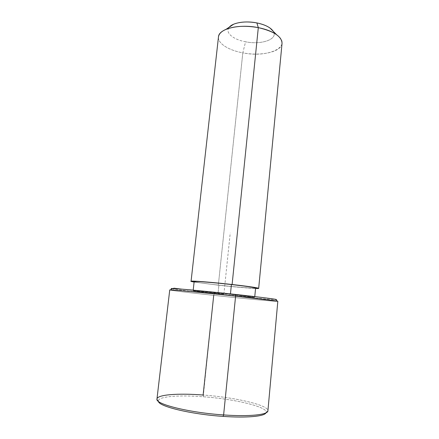 <?xml version="1.0" encoding="UTF-8"?>
<svg xmlns="http://www.w3.org/2000/svg" width="439" height="439" viewBox="0 0 439 439"><rect width="100%" height="100%" fill="white"/><g stroke="black" fill="none" stroke-linecap="round" stroke-linejoin="round"><path stroke-width="0.33" stroke-dasharray="2.19 1.65" d="M255.591 288.05C255.668 288.67 236.517 287.128 218.896 285.158L217.963 294.015C235.628 295.935 254.796 297.702 254.691 297.368L230.415 294.311L230.459 293.894L230.415 294.311C211.713 292.27 192.589 290.536 193.116 290.898L217.963 294.015L218.896 285.158C203.592 283.429 195.339 282.239 194.153 281.591M282.036 43.472C281.355 51.983 260.887 56.422 242.811 52.839L218.331 285.185L194.104 282.036L218.331 285.185L242.811 52.839C228.609 50.298 217.481 43.335 218.49 36.794M218.331 285.185C232.988 286.821 249.127 288.258 255.547 288.478C249.127 288.258 232.988 286.821 218.331 285.185M218.463 37.03C217.739 43.505 228.79 50.331 242.811 52.839L245.577 41.782C233.005 39.559 224.527 32.387 229.328 27.13C224.527 32.387 233.005 39.559 245.577 41.782L242.811 52.839C268.267 58.277 293.724 46.408 276.493 34.621M273.283 31.367C278.452 39.219 261.43 45.102 245.577 41.782C261.43 45.102 278.452 39.219 273.283 31.367M194.148 281.608C195.558 282.272 203.811 283.451 218.896 285.158C234.113 286.848 250.526 288.253 254.609 288.182C258.939 288.132 248.447 286.447 231.413 284.549M171.918 288.741C174.859 289.438 193.182 291.666 214.139 293.927C241.834 296.934 272.641 299.821 276.043 299.656C272.641 299.821 241.834 296.934 214.139 293.927C193.182 291.666 174.859 289.438 171.918 288.741M217.963 294.015C202.681 292.363 190.943 290.87 193.478 290.859L230.415 294.311C247.497 296.16 258.039 297.582 253.726 297.39L217.963 294.015M169.734 289.981C169.805 290.366 190.082 292.813 213.722 295.348L214.139 293.927L213.722 295.348C246.636 298.91 283.029 302.301 277.256 301.149M156.959 399.056C157.124 394.557 178.552 393.086 203.131 395.023L203.219 396.768C233.872 398.936 267.34 406.668 266.16 412.342L265.99 412.836C269.294 407.172 234.843 398.985 203.219 396.768C178.3 394.809 156.882 396.549 158.43 401.372L158.369 401.016C157.947 396.444 178.958 394.864 203.219 396.768L213.722 295.348C189.785 292.78 169.333 290.311 169.739 289.965M266.16 412.342L267.905 410.888C269.003 405.126 234.58 397.268 203.131 395.023C234.261 397.246 268.344 404.961 267.922 410.717M277.816 301.324C277.695 301.807 244.007 298.624 213.722 295.348M181.746 289.136L223.89 294.157L186.926 291.008M223.89 294.157L230.234 233.016M193.198 290.146L193.116 290.898M254.768 296.605L254.691 297.368M156.959 399.227L158.369 401.016"/><path stroke-width="0.66" d="M193.198 290.146L194.153 281.591C193.659 280.96 212.761 282.447 231.413 284.549L230.459 293.894L231.413 284.549C246.811 286.31 254.867 287.479 255.591 288.05L254.768 296.605M191.075 281.256L218.49 36.794C218.803 28.804 239.222 23.684 258.308 27.635L232.11 284.51C211.527 282.195 190.51 280.565 191.075 281.256L194.104 282.036C182.119 280.066 205.035 281.459 232.11 284.51L258.308 27.635C273.996 31.295 281.909 36.574 282.036 43.472L258.675 288.346M255.547 288.478L258.675 288.363C257.907 287.737 249.05 286.453 232.11 284.51C253.451 286.881 264.607 288.862 255.547 288.478M269.969 28.003L273.283 31.367C270.72 27.536 265.249 24.721 256.87 22.921C262.341 24.03 266.703 25.72 269.969 28.003L276.493 34.621C272.015 31.509 265.952 29.183 258.308 27.635L256.87 22.921C245.577 20.606 232.906 22.647 229.328 27.13L233.707 24.189C240.04 21.741 247.761 21.319 256.87 22.921L258.308 27.635C245.538 25.418 234.788 25.978 226.069 29.32C221.322 31.389 218.787 33.957 218.463 37.03M231.413 284.549C212.547 282.42 193.314 280.938 194.148 281.608M275.84 299.403L277.256 301.149L235.6 296.133L235.397 294.426C256.837 296.753 273.19 298.789 275.84 299.403L276.043 299.656C279.594 299.617 262.138 297.329 235.397 294.426C199.707 290.53 165.766 287.556 171.918 288.741C171.237 288.588 171.331 288.511 172.203 288.511C175.792 288.428 206.286 291.249 235.397 294.426L235.6 296.133C205.523 292.868 174.069 289.899 170.464 289.927L169.734 289.981M158.43 401.372C158.605 406.377 190.844 414.279 223.089 416.386C246.855 418.093 264.552 416.353 265.99 412.836C264.552 416.353 246.855 418.093 223.089 416.386C190.844 414.279 158.605 406.377 158.43 401.372M213.722 295.348L203.131 395.023C178.234 393.059 156.602 394.601 156.959 399.227C155.713 404.253 189.412 412.682 223.616 414.932C188.979 412.655 155.066 404.067 156.959 399.056L169.739 289.965C168.554 289.4 202.099 292.495 235.6 296.133L223.616 414.932L235.6 296.133C260.909 298.866 278.589 301.072 277.816 301.324L267.922 410.717C268.344 414.696 249.758 416.825 223.616 414.932L223.089 416.386L223.616 414.932C249.363 416.792 267.861 414.762 267.905 410.888M181.746 289.136L173.806 288.187M233.707 24.189L226.069 29.32M170.464 289.927L172.203 288.511"/></g></svg>
